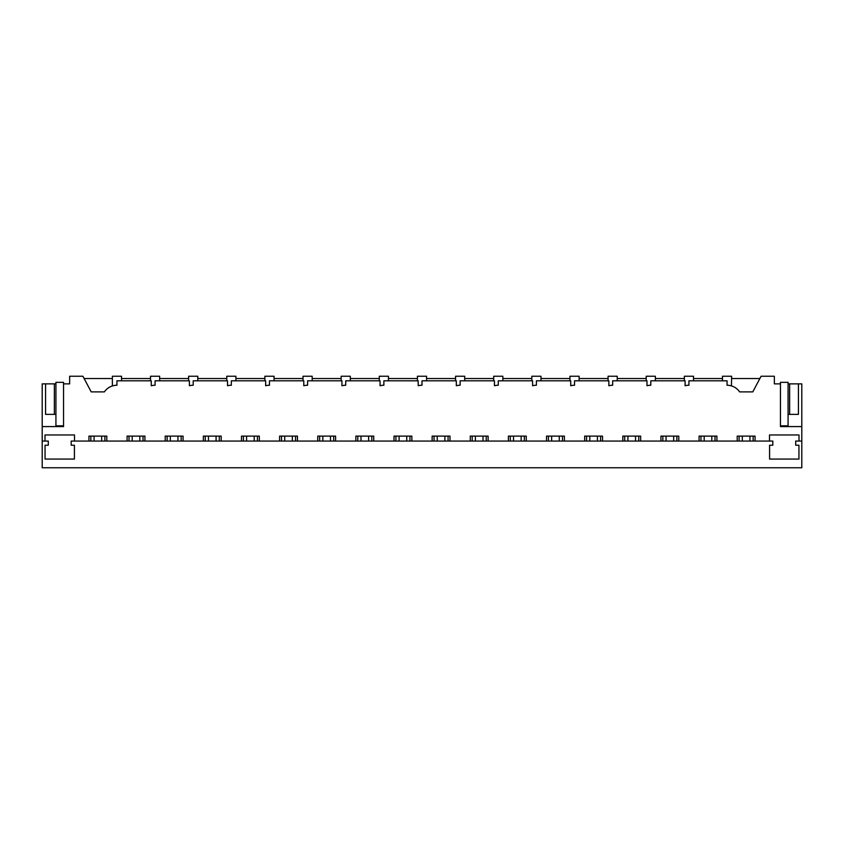 <?xml version="1.0" encoding="UTF-8"?>
<svg xmlns="http://www.w3.org/2000/svg" width="844" height="844" viewBox="0 0 844 844"><rect width="100%" height="100%" fill="white"/><g stroke="black" fill="none" stroke-linecap="round" stroke-linejoin="round"><path stroke-width="1.27" d="M42.2 441.064L48.298 441.064L48.298 445.221L45.059 445.221L45.059 459.073L74.42 459.073L74.42 445.221L71.181 445.221L71.181 441.064L772.819 441.064L772.819 445.221L769.58 445.221L769.58 459.073L798.941 459.073L798.941 445.221L795.702 445.221L795.702 441.064L801.8 441.064L801.8 467.755L42.2 467.755L42.2 383.872L54.364 383.872L54.364 414.372L55.926 414.372L55.926 425.819L63.553 425.819M801.8 441.064L801.8 426.579L780.447 426.579L780.447 383.872L774.349 383.872L774.349 376.245L761.088 376.245L752.806 391.88L739.618 391.88A15.255 15.255 0 0 0 727.064 385.244L727.064 380.813L688.926 380.813L688.926 385.244A15.255 15.255 0 0 0 685.117 385.729L685.117 380.813L650.798 380.813L650.798 385.244A15.255 15.255 0 0 0 646.979 385.729L646.979 380.813L612.66 380.813L612.66 385.244A15.255 15.255 0 0 0 608.851 385.729L608.851 380.813L574.532 380.813L574.532 385.244A15.255 15.255 0 0 0 570.713 385.729L570.713 380.813L536.394 380.813L536.394 385.244A15.255 15.255 0 0 0 532.585 385.729L532.585 380.813L498.266 380.813L498.266 385.244A15.255 15.255 0 0 0 494.447 385.729L494.447 380.813L460.128 380.813L460.128 385.244A15.255 15.255 0 0 0 456.319 385.729L456.319 380.813L422 380.813L422 385.244A15.255 15.255 0 0 0 418.191 385.729L418.191 380.813L383.872 380.813L383.872 385.244A15.255 15.255 0 0 0 380.053 385.729L380.053 380.813L345.734 380.813L345.734 385.244A15.255 15.255 0 0 0 341.925 385.729L341.925 380.813L307.606 380.813L307.606 385.244A15.255 15.255 0 0 0 303.787 385.729L303.787 380.813L269.468 380.813L269.468 385.244A15.255 15.255 0 0 0 265.66 385.729L265.66 380.813L231.34 380.813L231.34 385.244A15.255 15.255 0 0 0 227.521 385.729L227.521 380.813L193.202 380.813L193.202 385.244A15.255 15.255 0 0 0 189.394 385.729L189.394 380.813L155.074 380.813L155.074 385.244A15.255 15.255 0 0 0 151.255 385.729L151.255 380.813L116.936 380.813L116.936 385.244A15.255 15.255 0 0 0 113.128 385.729L113.128 385.729C109.477 386.731 106.555 388.778 104.382 391.88A15.255 15.255 0 0 1 113.128 385.729L114.763 385.402M42.2 426.579L63.553 426.579L63.553 383.872L69.651 383.872L69.651 376.245L82.912 376.245L91.194 391.88L104.382 391.88M44.996 441.064L44.996 434.966L74.494 434.966L74.494 441.064M88.947 441.064L88.947 436.105L106.798 436.105L106.798 441.064M127.085 441.064L127.085 436.105L144.925 436.105L144.925 441.064M165.213 441.064L165.213 436.105L183.064 436.105L183.064 441.064M203.351 441.064L203.351 436.105L221.191 436.105L221.191 441.064M241.479 441.064L241.479 436.105L259.33 436.105L259.33 441.064M279.617 441.064L279.617 436.105L297.457 436.105L297.457 441.064M317.745 441.064L317.745 436.105L335.596 436.105L335.596 441.064M355.883 441.064L355.883 436.105L373.723 436.105L373.723 441.064M394.011 441.064L394.011 436.105L411.861 436.105L411.861 441.064M432.139 441.064L432.139 436.105L449.989 436.105L449.989 441.064M470.277 441.064L470.277 436.105L488.117 436.105L488.117 441.064M508.404 441.064L508.404 436.105L526.255 436.105L526.255 441.064M546.543 441.064L546.543 436.105L564.383 436.105L564.383 441.064M584.67 441.064L584.67 436.105L602.521 436.105L602.521 441.064M622.809 441.064L622.809 436.105L640.649 436.105L640.649 441.064M660.936 441.064L660.936 436.105L678.787 436.105L678.787 441.064M699.075 441.064L699.075 436.105L716.915 436.105L716.915 441.064M737.202 441.064L737.202 436.105L755.053 436.105L755.053 441.064M769.506 441.064L769.506 434.966L799.004 434.966L799.004 441.064M63.553 383.872L63.553 382.343L55.926 382.343L55.926 383.872L54.364 383.872M104.888 441.064L104.888 436.105M90.857 441.064L90.857 436.105M45.565 383.872L45.565 414.372L54.364 414.372M55.926 383.872L55.926 414.372M759.874 378.534L731.632 378.534M722.485 378.534L693.504 378.534M684.347 378.534L655.366 378.534M646.219 378.534L617.238 378.534M608.091 378.534L579.111 378.534M569.953 378.534L540.972 378.534M531.826 378.534L502.845 378.534M493.687 378.534L464.706 378.534M455.56 378.534L426.579 378.534M417.421 378.534L388.44 378.534M379.294 378.534L350.313 378.534M341.155 378.534L312.174 378.534M303.028 378.534L274.047 378.534M264.889 378.534L235.909 378.534M226.762 378.534L197.781 378.534M188.634 378.534L159.653 378.534M150.496 378.534L121.515 378.534M112.368 378.534L84.126 378.534M112.368 385.951L112.368 376.245L121.515 376.245L121.515 380.813M801.8 426.579L801.8 383.872L798.435 383.872L798.435 414.372L789.636 414.372L789.636 383.872L798.435 383.872M731.442 385.887L731.632 376.245L722.485 376.245L722.485 380.813M780.447 383.872L780.447 382.343L788.074 382.343L788.074 383.872L789.636 383.872M788.074 383.872L788.074 414.372L789.636 414.372M753.143 441.064L753.143 436.105M739.112 441.064L739.112 436.105M143.026 441.064L143.026 436.105M128.995 441.064L128.995 436.105M151.255 385.729L152.891 385.402M150.496 380.813L150.496 376.245L159.653 376.245L159.653 380.813M181.154 441.064L181.154 436.105M167.123 441.064L167.123 436.105M189.394 385.729L191.029 385.402M188.634 380.813L188.634 376.245L197.781 376.245L197.781 380.813M219.292 441.064L219.292 436.105M205.25 441.064L205.25 436.105M227.521 385.729L229.157 385.402M226.762 380.813L226.762 376.245L235.909 376.245L235.909 380.813M257.42 441.064L257.42 436.105M243.388 441.064L243.388 436.105M265.66 385.729L267.295 385.402M264.889 380.813L264.889 376.245L274.047 376.245L274.047 380.813M295.548 441.064L295.548 436.105M281.516 441.064L281.516 436.105M303.787 385.729L305.422 385.402M303.028 380.813L303.028 376.245L312.174 376.245L312.174 380.813M333.686 441.064L333.686 436.105M319.654 441.064L319.654 436.105M341.925 385.729L343.561 385.402M341.155 380.813L341.155 376.245L350.313 376.245L350.313 380.813M371.814 441.064L371.814 436.105M357.782 441.064L357.782 436.105M380.053 385.729L381.688 385.402M379.294 380.813L379.294 376.245L388.44 376.245L388.44 380.813M409.952 441.064L409.952 436.105M395.92 441.064L395.92 436.105M418.191 385.729L419.827 385.402M417.421 380.813L417.421 376.245L426.579 376.245L426.579 380.813M448.08 441.064L448.08 436.105M434.048 441.064L434.048 436.105M456.319 385.729L457.954 385.402M455.56 380.813L455.56 376.245L464.706 376.245L464.706 380.813M486.218 441.064L486.218 436.105M472.186 441.064L472.186 436.105M494.447 385.729L496.093 385.402M493.687 380.813L493.687 376.245L502.845 376.245L502.845 380.813M524.346 441.064L524.346 436.105M510.314 441.064L510.314 436.105M532.585 385.729L534.22 385.402M531.826 380.813L531.826 376.245L540.972 376.245L540.972 380.813M562.484 441.064L562.484 436.105M548.452 441.064L548.452 436.105M570.713 385.729L572.348 385.402M569.953 380.813L569.953 376.245L579.111 376.245L579.111 380.813M600.611 441.064L600.611 436.105M586.58 441.064L586.58 436.105M608.851 385.729L610.486 385.402M608.091 380.813L608.091 376.245L617.238 376.245L617.238 380.813M638.75 441.064L638.75 436.105M624.708 441.064L624.708 436.105M646.979 385.729L648.614 385.402M646.219 380.813L646.219 376.245L655.366 376.245L655.366 380.813M676.877 441.064L676.877 436.105M662.846 441.064L662.846 436.105M685.117 385.729L686.752 385.402M684.347 380.813L684.347 376.245L693.504 376.245L693.504 380.813M715.005 441.064L715.005 436.105M700.974 441.064L700.974 436.105M780.447 425.819L788.074 425.819L788.074 414.372M101.691 436.105L101.691 441.064M94.064 436.105L94.064 441.064M139.819 436.105L139.819 441.064M132.191 436.105L132.191 441.064M177.947 436.105L177.947 441.064M170.33 436.105L170.33 441.064M216.085 436.105L216.085 441.064M208.457 436.105L208.457 441.064M254.213 436.105L254.213 441.064M246.585 436.105L246.585 441.064M292.351 436.105L292.351 441.064M284.723 436.105L284.723 441.064M330.479 436.105L330.479 441.064M322.851 436.105L322.851 441.064M368.617 436.105L368.617 441.064M360.989 436.105L360.989 441.064M406.745 436.105L406.745 441.064M399.117 436.105L399.117 441.064M444.883 436.105L444.883 441.064M437.255 436.105L437.255 441.064M483.011 436.105L483.011 441.064M475.383 436.105L475.383 441.064M521.149 436.105L521.149 441.064M513.521 436.105L513.521 441.064M559.277 436.105L559.277 441.064M551.649 436.105L551.649 441.064M597.415 436.105L597.415 441.064M589.787 436.105L589.787 441.064M635.543 436.105L635.543 441.064M627.915 436.105L627.915 441.064M673.67 436.105L673.67 441.064M666.053 436.105L666.053 441.064M711.808 436.105L711.808 441.064M704.181 436.105L704.181 441.064M749.936 436.105L749.936 441.064M742.309 436.105L742.309 441.064"/></g></svg>
